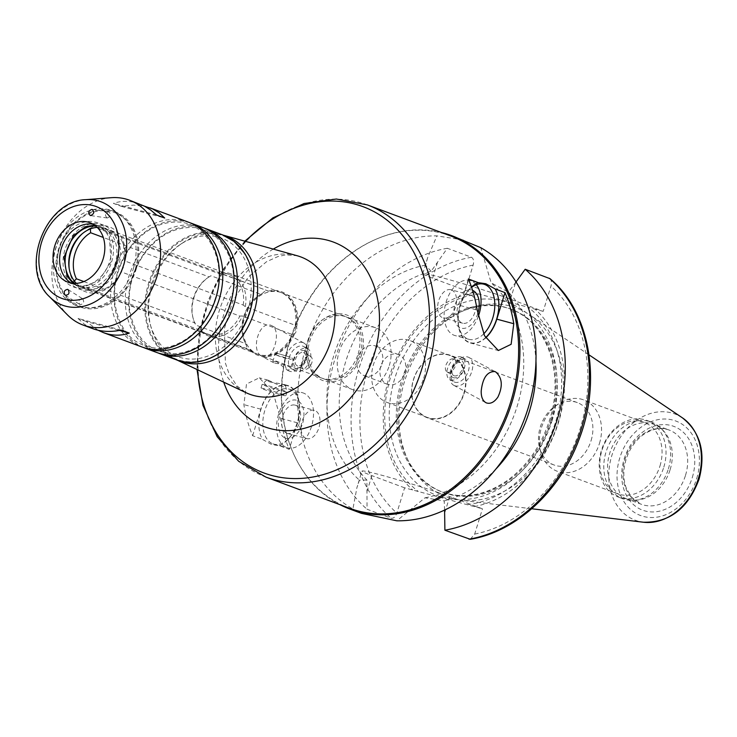 <?xml version="1.0" encoding="UTF-8"?>
<svg xmlns="http://www.w3.org/2000/svg" width="737" height="737" viewBox="0 0 737 737"><rect width="100%" height="100%" fill="white"/><g stroke="black" fill="none" stroke-linecap="round" stroke-linejoin="round"><path stroke-width="0.55" stroke-dasharray="3.69 2.76" d="M291.272 359.389L274.929 354.635L283.892 357.841L291.272 359.389M276.624 361.609L272.81 361.517L273.731 362.779C278.006 364.06 292.709 364.907 290.175 369.771L287.071 369.983L276.624 361.609M284.454 390.896A12.999 0.59 -162.9 0 0 270.829 386.501A12.999 0.59 -162.9 0 0 262.123 384.392A12.999 0.59 -162.9 0 0 262.114 384.41A12.999 0.59 -162.9 0 0 274.376 388.795A12.999 0.59 -162.9 0 0 286.969 392.056A12.999 0.59 -162.9 0 0 286.969 392.038A12.999 0.59 -162.9 0 0 284.454 390.896M269.705 381.923L282.391 384.041L285.541 385.856C286.444 389.762 272.11 381.757 268.121 380.2L266.711 380.145L269.705 381.923M290.378 357.178L277.315 353.364L290.378 357.178M283.312 394.617A12.999 0.59 -162.9 0 0 269.53 390.177A12.999 0.59 -162.9 0 0 260.972 388.123A12.999 0.59 -162.9 0 0 273.224 392.517A12.999 0.59 -162.9 0 0 285.827 395.769A12.999 0.59 -162.9 0 0 283.312 394.617M450.5 379.896A12.686 7.757 118.4 0 0 463.002 371.678A12.686 7.757 118.4 0 0 461.952 357.307A12.686 7.757 118.4 0 0 449.1 364.778A12.686 7.757 118.4 0 0 449.892 379.629A12.686 7.757 118.4 0 0 450.5 379.896M453.237 377.648A9.388 5.739 118.4 0 0 463.942 366.694A9.388 5.739 118.4 0 0 454.572 363.203A9.388 5.739 118.4 0 0 453.237 377.648M454.655 382.144A12.686 7.757 118.4 0 0 467.157 373.917A12.686 7.757 118.4 0 0 466.116 359.545A12.686 7.757 118.4 0 0 453.255 367.026A12.686 7.757 118.4 0 0 454.056 381.877A12.686 7.757 118.4 0 0 454.655 382.144M454.572 385.691A15.855 9.701 118.4 0 0 470.206 375.409A15.855 9.701 118.4 0 0 468.889 357.445A15.855 9.701 118.4 0 0 452.822 366.786A15.855 9.701 118.4 0 0 453.826 385.35A15.855 9.701 118.4 0 0 454.572 385.691M447.497 372.203A7.324 4.477 118.4 0 0 454.711 367.459A7.324 4.477 118.4 0 0 454.103 359.159A7.324 4.477 118.4 0 0 446.686 363.479A7.324 4.477 118.4 0 0 447.147 372.047A7.324 4.477 118.4 0 0 447.497 372.203M454.121 375.778A7.324 4.477 118.4 0 0 461.334 371.033A7.324 4.477 118.4 0 0 460.726 362.733A7.324 4.477 118.4 0 0 453.31 367.054A7.324 4.477 118.4 0 0 453.771 375.621A7.324 4.477 118.4 0 0 454.121 375.778M471.487 287.062A31.396 19.263 105.1 0 0 469.22 289.374A31.396 19.263 105.1 0 0 458.948 327.523A31.396 19.263 105.1 0 0 485.49 337.721M483.684 333.87A28.54 17.513 -74.9 0 1 468.944 339.315A28.54 17.513 -74.9 0 1 458.552 325.561A28.54 17.513 -74.9 0 1 467.894 290.875A28.54 17.513 -74.9 0 1 471.597 287.393M478.35 316.256A28.54 17.513 -74.9 0 1 455.162 335.602A28.54 17.513 -74.9 0 1 445.673 303.487A28.54 17.513 -74.9 0 1 470.013 280.484A28.54 17.513 -74.9 0 1 470.971 280.788A28.54 17.513 -74.9 0 1 476.259 284.731M477.797 313.483A19.752 12.124 -74.9 0 1 460.588 327.919A19.752 12.124 -74.9 0 1 455.079 304.786A19.752 12.124 -74.9 0 1 472.251 290.221A19.752 12.124 -74.9 0 1 472.555 290.341M470.759 295.095A14.648 8.991 -74.9 0 1 475.015 311.825A14.648 8.991 -74.9 0 1 462.643 323.23A14.648 8.991 -74.9 0 1 457.778 306.749A14.648 8.991 -74.9 0 1 470.261 294.938A14.648 8.991 -74.9 0 1 470.759 295.095M451.413 289.89A14.648 8.991 -74.9 0 1 455.678 306.62A14.648 8.991 -74.9 0 1 443.305 318.015A14.648 8.991 -74.9 0 1 438.432 301.534A14.648 8.991 -74.9 0 1 450.924 289.733A14.648 8.991 -74.9 0 1 451.413 289.89M468.419 278.982L460.257 305.533A31.709 19.457 105.1 0 0 470.289 342.963A31.709 19.457 105.1 0 0 485.6 337.933M307.136 348.435A12.686 7.757 -61.6 0 1 307.744 348.712A12.686 7.757 -61.6 0 1 308.536 363.562A12.686 7.757 -61.6 0 1 295.684 371.033A12.686 7.757 -61.6 0 1 294.634 356.662A12.686 7.757 -61.6 0 1 307.136 348.435M304.399 350.692A9.388 5.739 -61.6 0 1 303.064 365.137A9.388 5.739 -61.6 0 1 293.685 361.646A9.388 5.739 -61.6 0 1 304.399 350.692M302.981 346.197A12.686 7.757 -61.6 0 1 303.58 346.464A12.686 7.757 -61.6 0 1 304.381 361.314A12.686 7.757 -61.6 0 1 291.52 368.786A12.686 7.757 -61.6 0 1 290.479 354.414A12.686 7.757 -61.6 0 1 302.981 346.197M303.064 342.65A15.855 9.701 -61.6 0 1 303.81 342.991A15.855 9.701 -61.6 0 1 304.814 361.545A15.855 9.701 -61.6 0 1 288.747 370.886A15.855 9.701 -61.6 0 1 287.43 352.931A15.855 9.701 -61.6 0 1 303.064 342.65M262.713 356.763C273.077 361.48 282.207 330.6 271.852 325.726L271.096 325.385C259.249 320.144 250.036 351.005 261.948 356.413L262.713 356.763M310.139 356.137A7.324 4.477 -61.6 0 1 310.489 356.293A7.324 4.477 -61.6 0 1 310.95 364.861A7.324 4.477 -61.6 0 1 303.524 369.182A7.324 4.477 -61.6 0 1 302.925 360.881A7.324 4.477 -61.6 0 1 310.139 356.137M303.515 352.553A7.324 4.477 -61.6 0 1 303.865 352.71A7.324 4.477 -61.6 0 1 304.326 361.287A7.324 4.477 -61.6 0 1 296.91 365.598A7.324 4.477 -61.6 0 1 296.302 357.307A7.324 4.477 -61.6 0 1 303.515 352.553M279.341 445.673A31.396 19.263 105.1 0 0 288.416 438.966A31.396 19.263 105.1 0 0 298.688 400.817A31.396 19.263 105.1 0 0 270.405 392.333A31.396 19.263 105.1 0 0 262.519 439.409L271.806 444.595L279.341 445.673L289.217 449.358A145.244 114.493 110.4 0 1 280.438 418.248L273.141 392.637L259.295 377.823L246.508 384.032L243.864 404.622A145.244 114.493 -69.6 0 0 252.644 435.724L262.519 439.409M272.883 443.831A28.54 17.513 105.1 0 0 273.842 444.144A28.54 17.513 105.1 0 0 289.742 437.465A28.54 17.513 105.1 0 0 299.084 402.78A28.54 17.513 105.1 0 0 288.692 389.025A28.54 17.513 105.1 0 0 264.583 411.237A28.54 17.513 105.1 0 0 272.883 443.831M286.665 447.543A28.54 17.513 105.1 0 0 287.623 447.856A28.54 17.513 105.1 0 0 311.963 424.853A28.54 17.513 105.1 0 0 302.474 392.738A28.54 17.513 105.1 0 0 278.356 414.949A28.54 17.513 105.1 0 0 286.665 447.543M285.385 438.11A19.752 12.124 105.1 0 0 303.948 413.494A19.752 12.124 105.1 0 0 284.224 406.151A19.752 12.124 105.1 0 0 285.385 438.11M286.877 433.236A14.648 8.991 105.1 0 0 287.375 433.393A14.648 8.991 105.1 0 0 299.858 421.592A14.648 8.991 105.1 0 0 294.993 405.11A14.648 8.991 105.1 0 0 282.621 416.506A14.648 8.991 105.1 0 0 286.877 433.236M306.224 438.451A14.648 8.991 105.1 0 0 306.712 438.607A14.648 8.991 105.1 0 0 319.204 426.806A14.648 8.991 105.1 0 0 314.33 410.325A14.648 8.991 105.1 0 0 301.958 421.721A14.648 8.991 105.1 0 0 306.224 438.451M450.685 235.951A145.244 114.493 -69.6 0 0 376.552 239.028A145.244 114.493 -69.6 0 0 295.215 457.327A145.244 114.493 -69.6 0 0 349.264 508.152M252.644 435.724L260.806 409.182A31.709 19.457 -74.9 0 1 287.347 385.377A31.709 19.457 -74.9 0 1 297.38 422.808L289.217 449.358M121.264 330.102L78.011 318.448L84.644 324.446L92.788 328.665M98.132 330.25L86.054 321.443L119.468 330.443M86.054 321.443L78.011 318.448M82.249 298.642C78.831 299.443 78.03 301.405 79.826 304.51C83.557 304.363 84.543 302.483 82.793 298.872L82.249 298.642M366.897 480.063L359.444 480.146L356.948 487.535L362.005 471.1A51.056 2.312 17.1 0 1 395.603 479.142A51.056 2.312 17.1 0 1 449.727 496.6L482.459 508.797L404.613 487.82L396.828 513.099C395.483 516.877 393.604 518.59 391.181 518.222L367.044 509.23L366.897 480.063A120.509 94.99 -69.6 0 1 345.791 361.342A120.509 94.99 -69.6 0 1 431.127 271.299L447.322 248.277L471.459 257.268C473.587 258.604 474.14 261.22 473.117 265.117L465.342 290.396L432.61 278.208A51.056 2.312 17.1 0 1 422.743 273.676A51.056 2.312 17.1 0 1 456.332 281.718A51.056 2.312 17.1 0 1 510.465 299.176L543.197 311.373L550.972 286.094C551.995 282.188 551.433 279.572 549.314 278.245M463.333 239.995L436.921 235.886A145.88 114.99 -69.6 0 0 305.634 348.38A145.88 114.99 -69.6 0 0 352.903 508.981L356.948 487.535M352.903 508.981L361.471 513.376M444.586 510.068L444.199 500.893L425.009 497.807L396.782 520.801M404.613 487.82L371.881 475.623A51.056 2.312 17.1 0 1 362.005 471.1M470.27 539.3L474.683 534.076L482.459 508.797M441.435 232.505A145.88 114.99 -69.6 0 0 377.233 238.733A145.88 114.99 -69.6 0 0 295.546 457.99A145.88 114.99 -69.6 0 0 340.015 504.707M425.009 497.807A120.509 94.99 -69.6 0 0 517.171 406.234A120.509 94.99 -69.6 0 0 491.146 282.833L480.8 247.696M444.199 500.893A120.509 94.99 -69.6 0 0 495.743 469.202M535.965 361.25A120.509 94.99 -69.6 0 0 508.429 292.119L491.146 282.833M516.066 281.93L508.429 292.119M474.333 506.605A110.992 87.491 -69.6 0 0 558.526 422.393A110.992 87.491 -69.6 0 0 535.062 309.181L543.197 311.373M467.332 504.642A108.275 85.345 -69.6 0 0 555.716 421.564A108.275 85.345 -69.6 0 0 528.07 307.218L535.062 309.181M139.293 203.854C130.504 200.648 121.872 200.492 113.406 203.384L121.458 206.388L133.452 205.07L144.59 206.231M156.659 215.038L113.406 203.384M121.458 206.388L164.701 218.032M107.068 217.949L107.307 217.995C110.983 216.392 111.453 214.329 108.717 211.795C105.151 213.223 104.608 215.278 107.068 217.949M431.127 271.299L425.581 265.163L427.792 257.241L436.921 235.886M465.342 290.396L528.07 307.218M97.312 227.447L99.919 229.281L218.438 273.436L218.788 272.847L268.498 291.115A6.338 5.002 -69.6 0 0 268.434 291.087A6.338 5.002 -69.6 0 0 262.621 293.289L260.834 294.339L210.948 275.758L209.124 276.891L103.281 237.452M90.384 228.912L91.084 227.834A6.338 5.002 110.4 0 1 94.603 226.526L97.173 227.374M83.852 281.562L194.955 322.953L195.775 325.063L245.661 343.654L246.527 345.616A6.338 5.002 -69.6 0 0 249.484 350.176A6.338 5.002 -69.6 0 0 250.258 350.379L250.644 350.02L200.759 331.429L200.879 330.517L82.36 286.352L76.418 285.661A6.338 5.002 110.4 0 1 74.179 282.805L74.317 281.018M249.484 350.176L76.418 285.661A34.565 27.251 -69.6 0 0 122.886 268.415L121.301 271.907L239.82 316.062L242.445 315.961L292.331 334.543L294.487 333.962A6.338 5.002 -69.6 0 0 296.624 327.016L295.187 325.275L245.301 306.684L243.201 305.054L124.682 260.889L124.415 261.405L123.558 245.025L122.434 242.105A31.709 24.994 -69.6 0 0 110.292 230.276A31.709 24.994 -69.6 0 0 99.919 229.281M122.434 242.105A31.709 24.994 -69.6 0 1 124.682 260.889L124.166 264.251A6.338 5.002 110.4 0 1 122.886 268.415M105.069 288.711C111.941 285.486 117.404 279.618 121.439 271.105L121.301 271.907A31.709 24.994 -69.6 0 1 105.069 288.711A31.709 24.994 -69.6 0 1 88.145 289.705A31.709 24.994 -69.6 0 1 82.36 286.352M295.187 325.275A32.981 25.998 -69.6 0 0 280.401 292.303A32.981 25.998 -69.6 0 0 268.664 291.428M296.624 327.016A33.93 26.744 -69.6 0 0 268.498 291.115M250.258 350.379A33.93 26.744 -69.6 0 0 294.487 333.962M250.644 350.02A32.981 25.998 -69.6 0 0 257.37 354.119A32.981 25.998 -69.6 0 0 292.331 334.543M260.834 294.339A32.981 25.998 -69.6 0 0 258.613 295.694A32.981 25.998 -69.6 0 0 243.118 337.297A32.981 25.998 -69.6 0 0 245.661 343.654M262.621 293.289A33.93 26.744 -69.6 0 0 259.267 295.261A33.93 26.744 -69.6 0 0 243.321 338.053A33.93 26.744 -69.6 0 0 246.527 345.616M200.759 331.429A32.981 25.998 -69.6 0 0 207.484 335.528A32.981 25.998 -69.6 0 0 242.445 315.961M245.301 306.684A32.981 25.998 -69.6 0 0 230.515 273.722A32.981 25.998 -69.6 0 0 218.788 272.847M200.879 330.517A31.709 24.994 -69.6 0 0 206.664 333.87A31.709 24.994 -69.6 0 0 239.82 316.062M243.201 305.054A31.709 24.994 -69.6 0 0 228.811 274.431A31.709 24.994 -69.6 0 0 218.438 273.436M124.166 264.251A34.565 27.251 -69.6 0 0 94.603 226.526M117.119 263.966A34.252 27.002 -69.6 0 0 86.662 225.098A34.252 27.002 -69.6 0 0 69.232 281.737A34.252 27.002 -69.6 0 0 117.119 263.966M74.271 283.395A31.709 24.994 -69.6 0 0 79.928 286.647A31.709 24.994 -69.6 0 0 115.184 263.45A31.709 24.994 -69.6 0 0 102.075 227.217A31.709 24.994 -69.6 0 0 95.672 225.973M76.372 283.358A31.709 24.994 -69.6 0 0 83.585 288.01A31.709 24.994 -69.6 0 0 118.841 264.804A31.709 24.994 -69.6 0 0 105.732 228.581A31.709 24.994 -69.6 0 0 97.229 227.374M133.342 268.719A50.742 40.001 -69.6 0 0 112.374 210.745A50.742 40.001 -69.6 0 0 57.182 244.334A50.742 40.001 -69.6 0 0 76.943 305.846A50.742 40.001 -69.6 0 0 133.342 268.719M136.013 269.705A50.742 40.001 -69.6 0 0 115.046 211.74A50.742 40.001 -69.6 0 0 59.844 245.32A50.742 40.001 -69.6 0 0 79.614 306.832A50.742 40.001 -69.6 0 0 136.013 269.705M91.084 227.834A34.565 27.251 -69.6 0 0 82.332 233.666M69.223 268.848A34.565 27.251 -69.6 0 0 74.179 282.805M209.124 276.891A31.709 24.994 -69.6 0 0 207.862 277.692A31.709 24.994 -69.6 0 0 192.956 317.693A31.709 24.994 -69.6 0 0 194.955 322.953M210.948 275.758A32.981 25.998 -69.6 0 0 208.737 277.112A32.981 25.998 -69.6 0 0 193.232 318.706A32.981 25.998 -69.6 0 0 195.775 325.063M246.609 344.004A32.981 25.998 -69.6 0 0 258.318 354.469A32.981 25.998 -69.6 0 0 294.984 330.342A32.981 25.998 -69.6 0 0 281.35 292.653A32.981 25.998 -69.6 0 0 249.944 305.791A32.981 25.998 -69.6 0 0 246.609 344.004M358.173 353.88A32.981 25.998 -69.6 0 0 344.548 316.201A32.981 25.998 -69.6 0 0 322.76 319.6A32.981 25.998 -69.6 0 0 307.265 361.194A32.981 25.998 -69.6 0 0 321.516 378.017A32.981 25.998 -69.6 0 0 358.173 353.88M361.526 354.985A34.888 27.499 -69.6 0 0 354.847 320.051A34.888 27.499 -69.6 0 0 324.068 318.716A34.888 27.499 -69.6 0 0 307.679 362.715A34.888 27.499 -69.6 0 0 333.925 381.637A34.888 27.499 -69.6 0 0 361.526 354.985M360.08 354.589A32.981 25.998 -69.6 0 0 346.445 316.91A32.981 25.998 -69.6 0 0 310.572 338.744A32.981 25.998 -69.6 0 0 323.414 378.726A32.981 25.998 -69.6 0 0 360.08 354.589M389.329 365.497A32.981 25.998 -69.6 0 0 375.704 327.818A32.981 25.998 -69.6 0 0 339.831 349.642A32.981 25.998 -69.6 0 0 352.673 389.624A32.981 25.998 -69.6 0 0 389.329 365.497M381.978 364.096A15.855 12.501 -69.6 0 0 375.428 345.985A15.855 12.501 -69.6 0 0 358.182 356.478A15.855 12.501 -69.6 0 0 364.354 375.704A15.855 12.501 -69.6 0 0 381.978 364.096M404.954 372.664A15.855 12.501 -69.6 0 0 398.404 354.543A15.855 12.501 -69.6 0 0 381.149 365.036A15.855 12.501 -69.6 0 0 387.33 384.263A15.855 12.501 -69.6 0 0 404.954 372.664M423.711 378.302A32.981 25.998 -69.6 0 0 410.085 340.623A32.981 25.998 -69.6 0 0 374.203 362.447A32.981 25.998 -69.6 0 0 387.054 402.43A32.981 25.998 -69.6 0 0 423.711 378.302M463.831 393.254A32.981 25.998 -69.6 0 0 450.206 355.575A32.981 25.998 -69.6 0 0 414.323 377.399A32.981 25.998 -69.6 0 0 427.174 417.382A32.981 25.998 -69.6 0 0 463.831 393.254M464.181 393.355A33.294 26.246 -69.6 0 0 450.418 355.317A33.294 26.246 -69.6 0 0 414.194 377.353A33.294 26.246 -69.6 0 0 427.165 417.722A33.294 26.246 -69.6 0 0 464.181 393.355M591.083 440.634A33.294 26.246 -69.6 0 0 577.329 402.595A33.294 26.246 -69.6 0 0 555.329 406.023A33.294 26.246 -69.6 0 0 539.687 448.022A33.294 26.246 -69.6 0 0 554.077 465.001A33.294 26.246 -69.6 0 0 591.083 440.634M599.467 443.388A38.057 29.996 -69.6 0 0 583.741 399.905A38.057 29.996 -69.6 0 0 558.6 403.821A38.057 29.996 -69.6 0 0 540.718 451.827A38.057 29.996 -69.6 0 0 557.163 471.229A38.057 29.996 -69.6 0 0 599.467 443.388M659.983 465.941A38.057 29.996 -69.6 0 0 644.258 422.458A38.057 29.996 -69.6 0 0 602.866 447.645A38.057 29.996 -69.6 0 0 617.689 493.781A38.057 29.996 -69.6 0 0 659.983 465.941M663.807 467.138A40.913 32.244 -69.6 0 0 646.902 420.403A40.913 32.244 -69.6 0 0 602.405 447.479A40.913 32.244 -69.6 0 0 618.334 497.07A40.913 32.244 -69.6 0 0 663.807 467.138M668.395 468.843A40.913 32.244 -69.6 0 0 660.997 428.298A40.913 32.244 -69.6 0 0 651.49 422.108A40.913 32.244 -69.6 0 0 606.984 449.183A40.913 32.244 -69.6 0 0 622.922 498.774A40.913 32.244 -69.6 0 0 634.161 500.312A40.913 32.244 -69.6 0 0 668.395 468.843M670.154 469.598A39.641 31.249 -69.6 0 0 662.987 430.316A39.641 31.249 -69.6 0 0 653.774 424.309A39.641 31.249 -69.6 0 0 610.651 450.547A39.641 31.249 -69.6 0 0 626.091 498.608A39.641 31.249 -69.6 0 0 636.989 500.091A39.641 31.249 -69.6 0 0 670.154 469.598M557.983 423.001A100.683 79.366 -69.6 0 0 529.645 314.81A100.683 79.366 -69.6 0 0 464.983 310.102A100.683 79.366 -69.6 0 0 408.593 461.436A100.683 79.366 -69.6 0 0 460.579 500.193A100.683 79.366 -69.6 0 0 557.983 423.001M551.958 420.993A97.671 76.998 -69.6 0 0 511.598 309.402A97.671 76.998 -69.6 0 0 461.74 311.475A97.671 76.998 -69.6 0 0 407.045 458.276A97.671 76.998 -69.6 0 0 443.388 492.463A97.671 76.998 -69.6 0 0 551.958 420.993M479.013 294.008A108.275 85.345 -69.6 0 0 390.628 377.086A108.275 85.345 -69.6 0 0 418.275 491.422M473.476 292.589A110.992 87.491 -69.6 0 0 389.283 376.8A110.992 87.491 -69.6 0 0 412.738 490.013M447.322 248.277A145.88 114.99 -69.6 0 0 334.893 359.278A145.88 114.99 -69.6 0 0 367.044 509.23M425.581 265.163A120.509 94.99 -69.6 0 0 333.428 356.736A120.509 94.99 -69.6 0 0 359.444 480.146M223.385 235.195A66.708 52.585 -69.6 0 0 223.071 235.112A66.708 52.585 -69.6 0 0 182.371 243.063A66.708 52.585 -69.6 0 0 151.021 327.21A66.708 52.585 -69.6 0 0 176.594 359.849A66.708 52.585 -69.6 0 0 176.889 359.988L176.594 359.849M247.789 310.378A63.179 49.803 -69.6 0 0 235.693 247.107A63.179 49.803 -69.6 0 0 179.948 244.693A63.179 49.803 -69.6 0 0 150.256 324.391A63.179 49.803 -69.6 0 0 197.783 358.661A63.179 49.803 -69.6 0 0 247.789 310.378M204.573 228.221A66.597 52.493 -69.6 0 0 133.821 272.883A66.597 52.493 -69.6 0 0 158.096 352.959M202.915 227.558A66.597 52.493 -69.6 0 0 130.467 271.64A66.597 52.493 -69.6 0 0 156.41 352.369M189.943 222.767A66.597 52.493 -69.6 0 0 119.191 267.43A66.597 52.493 -69.6 0 0 143.466 347.505M188.285 222.104A66.597 52.493 -69.6 0 0 115.838 266.186A66.597 52.493 -69.6 0 0 141.78 346.915M111.186 197.7A66.597 52.493 -69.6 0 0 57.044 244.279A66.597 52.493 -69.6 0 0 67.509 314.929M71.268 283.082A31.709 24.994 -69.6 0 0 74.446 284.602A31.709 24.994 -69.6 0 0 109.693 261.405A31.709 24.994 -69.6 0 0 96.593 225.172A31.709 24.994 -69.6 0 0 93.194 224.241M111.628 261.921A34.252 27.002 -69.6 0 0 81.171 223.053A34.252 27.002 -69.6 0 0 63.751 279.692A34.252 27.002 -69.6 0 0 111.628 261.921M460.257 305.533L477.198 310.093M367.358 204.904A145.244 114.493 -69.6 0 0 209.354 301.028A145.244 114.493 -69.6 0 0 265.928 477.106M297.38 422.808L280.438 418.248M260.806 409.182L243.864 404.622M449.727 496.6L444.641 513.127M371.881 475.623L366.796 492.15M474.683 534.076A139.533 109.988 -69.6 0 0 580.286 428.252A139.533 109.988 -69.6 0 0 550.972 286.094M432.61 278.208L437.695 261.681M510.465 299.176L515.55 282.649M135.175 269.475A49.784 39.245 -69.6 0 0 90.909 212.965A49.784 39.245 -69.6 0 0 65.575 295.307A49.784 39.245 -69.6 0 0 135.175 269.475M685.521 475.319A39.641 31.249 -69.6 0 0 669.132 430.04A39.641 31.249 -69.6 0 0 626.017 456.267A39.641 31.249 -69.6 0 0 641.457 504.329A39.641 31.249 -69.6 0 0 685.521 475.319M692.31 477.456A44.717 35.247 -69.6 0 0 652.549 426.705A44.717 35.247 -69.6 0 0 629.803 500.653A44.717 35.247 -69.6 0 0 692.31 477.456M696.668 478.626A50.438 39.752 -69.6 0 0 651.821 421.389A50.438 39.752 -69.6 0 0 626.164 504.799A50.438 39.752 -69.6 0 0 696.668 478.626M682.37 417.815A56.712 44.699 -69.6 0 0 613.202 451.495A56.712 44.699 -69.6 0 0 643.465 522.229M550.567 420.477A97.671 76.998 -69.6 0 0 510.197 308.886A97.671 76.998 -69.6 0 0 403.95 373.53A97.671 76.998 -69.6 0 0 441.997 491.938A97.671 76.998 -69.6 0 0 550.567 420.477M551.506 420.431A102.747 80.996 -69.6 0 0 460.146 303.81A102.747 80.996 -69.6 0 0 407.865 473.734A102.747 80.996 -69.6 0 0 551.506 420.431M473.117 265.117A139.533 109.988 -69.6 0 0 367.523 370.941A139.533 109.988 -69.6 0 0 396.828 513.099M471.459 257.268A145.88 114.99 -69.6 0 0 359.03 368.27A145.88 114.99 -69.6 0 0 391.181 518.222M245.476 241.349A142.075 111.987 -69.6 0 0 197.627 369.799M273.28 249.088A98.555 77.689 -69.6 0 0 223.707 382.135M297.066 255.711A73.258 57.744 -69.6 0 0 221.072 305.394A73.258 57.744 -69.6 0 0 246.029 392.692L236.982 385.958L229.041 373.733L225.402 363.129L224.38 328.509L232.956 300.714L248.332 277.057L266.564 261.699L278.089 256.504L285.624 254.901L297.066 255.711M249.907 310.95A65.962 51.995 -69.6 0 0 191.251 236.089A65.962 51.995 -69.6 0 0 157.7 345.174A65.962 51.995 -69.6 0 0 249.907 310.95M222.51 234.863A66.597 52.493 -69.6 0 0 150.062 278.936A66.597 52.493 -69.6 0 0 176.005 359.674M85.75 199.672A55.174 43.492 -69.6 0 0 40.894 238.263A55.174 43.492 -69.6 0 0 49.563 296.79M277.315 353.364L274.938 354.617L272.81 361.517M291.852 357.832L293.114 360.209L290.175 369.771M266.711 380.145L262.123 384.392M285.551 385.847L286.969 392.038L285.827 395.769M262.114 384.41L260.972 388.123M449.892 379.629L454.056 381.877M461.952 357.307L466.116 359.545M453.826 385.35L485.784 402.614M468.889 357.445L495.688 371.918M447.147 372.047L453.771 375.621M454.103 359.159L460.726 362.733M458.552 325.561L458.948 327.523M467.894 290.875L469.22 289.374M483.794 284.196L470.013 280.484M468.944 339.315L455.162 335.602M470.261 294.938L450.924 289.733M462.643 323.23L443.305 318.015M470.289 342.963L498.341 350.517M307.744 348.712L303.58 346.464M295.684 371.033L291.52 368.786M303.81 342.991L271.852 325.726M288.747 370.886L287.062 369.983M273.731 362.788L261.948 356.413M310.489 356.293L303.865 352.71M303.524 369.182L296.91 365.598M299.084 402.78L298.688 400.817M289.742 437.465L288.416 438.966M273.842 444.144L287.623 447.856M288.692 389.025L302.474 392.738M287.375 433.393L306.712 438.607M294.993 405.11L314.33 410.325M287.347 385.377L282.391 384.041M268.121 380.2L259.295 377.823M65.16 295.224L79.826 304.51M68.117 289.586L82.793 298.872M108.717 211.795L91.941 209.363M107.307 217.995L90.522 215.572M422.743 273.676L427.792 257.241M96.096 226.876L268.434 291.087M243.118 337.297L243.321 338.053M258.613 295.694L259.267 295.261M257.37 354.119L207.484 335.528M280.401 292.303L230.515 273.722M206.664 333.87L88.145 289.705M228.811 274.431L110.292 230.276M105.732 228.581L102.075 227.217M83.585 288.01L79.928 286.647M115.046 211.74L112.374 210.745M79.614 306.832L76.943 305.846M192.956 317.693L193.232 318.706M207.862 277.692L208.737 277.112M344.548 316.201L281.35 292.653M321.516 378.017L258.318 354.469M307.265 361.194L307.679 362.715M322.76 319.6L324.068 318.716M375.704 327.818L346.445 316.91M352.673 389.624L323.414 378.726M398.404 354.543L375.428 345.985M387.33 384.263L364.354 375.704M450.206 355.575L410.085 340.623M427.174 417.382L387.054 402.43M577.329 402.595L450.418 355.317M554.077 465.001L427.165 417.722M539.687 448.022L540.718 451.827M555.329 406.023L558.6 403.821M644.258 422.458L583.741 399.905M617.689 493.781L557.163 471.229M651.49 422.108L646.902 420.403M622.922 498.774L618.334 497.07M662.987 430.316L660.997 428.298M636.989 500.091L634.161 500.312M626.091 498.608L641.457 504.329L631.517 497.226L626.155 487.802C622.949 478.608 623.078 468.686 626.524 458.046C630.089 447.967 635.773 440.127 643.567 434.526C652.466 428.602 660.997 427.11 669.132 430.04L653.774 424.309M589.056 354.875L529.645 314.81M531.718 508.76L460.579 500.193M407.045 458.276L408.593 461.436M461.74 311.475L464.983 310.102M511.598 309.402L510.197 308.886C546.099 320.881 565.141 372.461 549.581 420.026C541.465 445.351 527.655 465.305 508.18 479.879C485.757 495.494 463.693 499.511 441.997 491.938L443.388 492.463M295.215 457.327L295.546 457.99M376.552 239.028L377.233 238.733M244.804 241.156L223.661 268.701L208.101 300.558L199.027 334.838L196.982 369.495M150.256 324.391L151.021 327.21M179.948 244.693L182.371 243.063M230.045 303.598C224.573 320.623 215.259 333.953 202.095 343.599C192.348 350.434 182.343 353.797 172.062 353.696C148.119 351.789 133.913 336.634 129.436 308.232C127.842 289.945 132.199 272.727 142.508 256.568C155.719 237.683 171.601 227.982 190.146 227.484C221.275 226.195 242.713 265.596 230.045 303.598M215.416 298.144C209.944 315.169 200.63 328.509 187.465 338.154C177.728 344.98 167.714 348.343 157.432 348.242C133.498 346.335 119.283 331.189 114.806 302.778C113.212 284.5 117.579 267.273 127.888 251.114C141.089 232.229 156.972 222.528 175.517 222.03C206.655 220.741 228.083 260.152 215.416 298.144M96.593 225.172L90.006 222.721M74.446 284.602L67.859 282.151M94.64 225.19L99.329 226.195L105.004 229.723L109.251 235.223L111.02 261.81L99.265 280.106L85.216 286.573L77.238 285.643L72.981 283.321"/><path stroke-width="1.11" d="M494.923 371.568L495.688 371.927C502.293 377.768 503.03 386.17 497.89 397.105C494.334 402.172 490.556 404.125 486.54 402.955L485.784 402.614C482.569 400.596 481.049 396.69 481.215 390.896C482.726 377.795 487.295 371.356 494.923 371.568M485.6 337.933A31.709 19.457 105.1 0 0 496.83 319.158L504.992 292.607A145.244 114.493 110.4 0 1 513.772 323.718L511.128 344.299L498.341 350.517L484.495 335.703L477.198 310.093A145.244 114.493 -69.6 0 0 468.419 278.982L478.295 282.667A31.396 19.263 105.1 0 0 471.487 287.062M485.49 337.721A31.396 19.263 105.1 0 0 495.117 288.932L504.992 292.607M478.295 282.667L485.83 283.736L495.117 288.932M471.597 287.393A28.54 17.513 -74.9 0 1 483.794 284.196A28.54 17.513 -74.9 0 1 484.753 284.5A28.54 17.513 -74.9 0 1 494.822 305.717A28.54 17.513 -74.9 0 1 483.684 333.87M476.259 284.731A28.54 17.513 -74.9 0 1 478.35 316.256M472.555 290.341A19.752 12.124 -74.9 0 1 477.797 313.483M196.982 369.495L202.97 405.396L217.175 436.746L238.659 461.279L265.928 477.106L349.264 508.152A145.244 114.493 -69.6 0 0 510.704 401.886A145.244 114.493 -69.6 0 0 450.685 235.951L367.358 204.904L336.376 199.027L304.068 203.513L272.819 217.931L244.804 241.156M49.563 296.79A55.174 43.492 -69.6 0 0 123.705 264.776A55.174 43.492 -69.6 0 0 85.75 199.672C44.69 200.648 19.153 269.18 49.563 296.79L67.509 314.929A66.597 52.493 -69.6 0 0 82.977 325.008L92.788 328.665C101.245 331.751 110.734 332.23 121.264 330.102L129.307 333.096C120.84 335.989 112.217 335.832 103.42 332.627L98.132 330.25M119.468 330.443L129.307 333.096M67.583 289.346L68.117 289.586C69.868 293.197 68.882 295.076 65.16 295.224C63.354 292.119 64.165 290.157 67.583 289.346M340.015 504.707A145.88 114.99 -69.6 0 0 349.826 509.046L361.471 513.376L396.782 520.801A145.88 114.99 -69.6 0 0 528.07 408.298A145.88 114.99 -69.6 0 0 480.8 247.696L451.689 235.647A145.88 114.99 -69.6 0 0 441.435 232.505M444.586 510.068L444.899 530.207L470.27 539.3C516.416 531.81 560.599 490.63 579.402 438.469C601.825 380.025 589.683 311.714 550.051 278.687L525.177 269.254L515.55 282.649M349.826 509.046A145.88 114.99 -69.6 0 0 511.975 402.31A145.88 114.99 -69.6 0 0 451.689 235.647M495.743 469.202A120.509 94.99 -69.6 0 0 535.965 361.25M444.899 530.207A145.88 114.99 -69.6 0 0 557.329 419.206A145.88 114.99 -69.6 0 0 525.177 269.254M144.59 206.231L152.393 208.838L159.118 212.79L164.701 218.032L156.659 215.038L150.753 210.082L144.489 206.176L129.482 200.197A66.597 52.493 -69.6 0 0 111.186 197.7L85.75 199.672M90.292 215.517C87.823 212.846 88.376 210.791 91.941 209.363C94.677 211.897 94.198 213.97 90.522 215.572L90.292 215.517M103.281 237.452L90.614 232.735L90.384 228.912M74.317 281.018L76.436 278.798L83.852 281.562M95.672 225.973A31.709 24.994 -69.6 0 0 67.583 248.203A31.709 24.994 -69.6 0 0 74.271 283.395M97.229 227.374A31.709 24.994 -69.6 0 0 71.24 249.567A31.709 24.994 -69.6 0 0 76.372 283.358M82.332 233.666A34.565 27.251 -69.6 0 0 69.223 268.848M90.614 232.735A31.709 24.994 -69.6 0 0 76.436 278.798M223.375 235.195L297.066 255.711A73.258 57.744 -69.6 0 1 331.033 340.605A73.258 57.744 -69.6 0 1 246.029 392.692L176.88 359.988A66.708 52.585 -69.6 0 0 253.998 312.414A66.708 52.585 -69.6 0 0 223.385 235.195M158.096 352.959A66.597 52.493 -69.6 0 0 159.763 353.622A66.597 52.493 -69.6 0 0 233.786 304.888A66.597 52.493 -69.6 0 0 206.259 228.811A66.597 52.493 -69.6 0 0 204.573 228.221M143.466 347.505A66.597 52.493 -69.6 0 0 145.134 348.168L156.41 352.369A66.597 52.493 -69.6 0 0 230.432 303.644A66.597 52.493 -69.6 0 0 202.915 227.558L191.629 223.357A66.597 52.493 -69.6 0 0 189.943 222.767M145.134 348.168A66.597 52.493 -69.6 0 0 219.156 299.443A66.597 52.493 -69.6 0 0 191.629 223.357M103.42 332.627L141.78 346.915A66.597 52.493 -69.6 0 0 215.803 298.19A66.597 52.493 -69.6 0 0 188.285 222.104L149.924 207.816M82.977 325.008A66.597 52.493 -69.6 0 0 157.009 276.283A66.597 52.493 -69.6 0 0 129.482 200.197M103.116 258.945A31.709 24.994 -69.6 0 0 90.006 222.721A31.709 24.994 -69.6 0 0 55.515 243.707A31.709 24.994 -69.6 0 0 67.859 282.151A31.709 24.994 -69.6 0 0 103.116 258.945M93.194 224.241A31.709 24.994 -69.6 0 0 62.092 246.158A31.709 24.994 -69.6 0 0 71.268 283.082M496.83 319.158L513.772 323.718M265.928 477.106A145.244 114.493 -69.6 0 0 427.377 370.831A145.244 114.493 -69.6 0 0 367.358 204.904M469.036 539.198A145.88 114.99 -69.6 0 0 581.465 428.197A145.88 114.99 -69.6 0 0 549.314 278.245M698.326 478.755A56.712 44.699 -69.6 0 0 682.37 417.815C700.445 432.214 706.018 452.656 699.072 479.133C688.238 508.337 669.703 522.699 643.465 522.229A56.712 44.699 -69.6 0 0 698.326 478.755M197.627 369.799A142.075 111.987 -69.6 0 0 295.795 478.58A142.075 111.987 -69.6 0 0 421.794 369.007A142.075 111.987 -69.6 0 0 384.309 218.088A142.075 111.987 -69.6 0 0 245.476 241.349M223.707 382.135A98.555 77.689 -69.6 0 0 298.789 429.551A98.555 77.689 -69.6 0 0 374.129 354.672A98.555 77.689 -69.6 0 0 357.132 257.849A98.555 77.689 -69.6 0 0 273.28 249.088M250.027 310.94A66.597 52.493 -69.6 0 0 222.51 234.863L234.329 241.616L244.721 253.445C254.541 270.129 256.347 289.309 250.147 310.996C239.986 346.924 203.338 370.997 176.005 359.674A66.597 52.493 -69.6 0 0 250.027 310.94M116.326 262.51A49.047 38.665 -69.6 0 0 72.714 206.848A49.047 38.665 -69.6 0 0 47.767 287.955A49.047 38.665 -69.6 0 0 116.326 262.51M682.37 417.815L589.056 354.875M643.465 522.229L531.718 508.76M222.51 234.863L206.259 228.811M176.005 359.674L159.763 353.622M72.981 283.321L67.067 276.2L63.981 257.241L73.331 235.656L85.722 226.609L94.64 225.19"/></g></svg>
